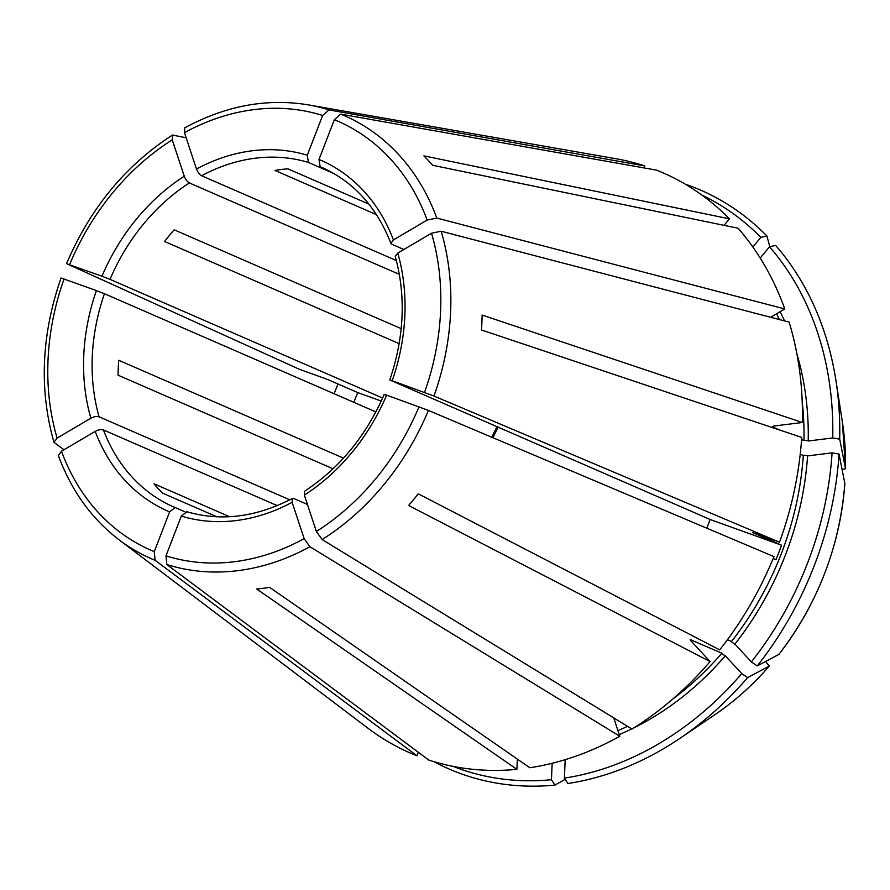 <?xml version="1.0" encoding="UTF-8"?>
<svg xmlns="http://www.w3.org/2000/svg" width="890" height="890" viewBox="0 0 890 890"><rect width="100%" height="100%" fill="white"/><g stroke="black" fill="none" stroke-linecap="round" stroke-linejoin="round"><path stroke-width="1.33" d="M307.439 504.452L293.745 498.489L292.387 498.422L292.131 502.305L304.157 538.65L309.92 546.738L619.807 736.252L613.733 717.874M186.9 511.783L181.326 516.089L165.974 555.85L166.831 564.549L428.691 760.027A316.417 255.007 113.5 0 0 516.89 769.349L517.335 759.081M384.235 394.348C366.113 435.944 339.546 468.251 304.536 491.269L304.347 495.107L316.373 531.464L322.136 539.551L632.022 729.055A316.417 255.007 113.5 0 0 710.087 661.548L408.621 505.487A248.299 200.117 -66.5 0 0 418.244 493.805L719.698 649.867A316.417 255.007 113.5 0 0 773.955 556.606L428.401 410.424A241.646 194.754 113.5 0 1 322.136 539.551M304.347 495.107A191.394 154.248 113.5 0 0 386.638 395.116L428.401 410.424M386.049 395.205C383.245 393.992 383.768 394.081 387.617 395.472M706.827 528.204A185.22 149.275 -66.5 0 0 710.064 519.471L389.787 379.963C404.271 337.076 406.096 295.903 395.238 256.454M391.6 380.809C388.797 379.596 389.33 379.685 393.18 381.087M395.249 256.454L397.774 253.105L431.505 233.225L441.151 231.233L789.119 322.102A316.417 255.007 113.5 0 1 802.368 422.494L482.135 315.071A248.299 200.117 -66.5 0 1 481.479 329.979L801.712 437.413A316.417 255.007 113.5 0 1 779.518 542.21L433.964 396.039L392.201 380.72A191.394 154.248 113.5 0 0 397.774 253.105M403.882 249.5L391.878 244.283L390.921 243.393L393.413 239.944L427.144 220.064L436.801 218.072L784.769 308.941L770.629 317.274M323.037 167.932L320.133 166.664L318.998 159.444A191.394 154.248 113.5 0 1 393.413 239.944M765.589 661.481L769.294 666.076L747.644 677.602A315.594 254.34 113.5 0 1 680.138 738.222A315.594 254.34 113.5 0 1 567.898 783.5L564.382 778.116L565.195 759.66M334.006 173.583L308.418 162.447L307.295 155.227L322.636 115.466L329 109.915L644.716 165.896L643.937 167.898M202.197 175.92C199.527 174.863 197.536 172.226 196.201 168.01M832.083 452.854A311.678 251.191 -66.5 0 1 751.371 661.926L734.918 644.115A282.464 227.64 113.5 0 0 807.575 455.903L832.083 452.854L839.048 454.056L844.844 483.515A258.245 208.127 -66.5 0 1 778.861 654.428L778.939 654.328M189.982 183.118C187.312 182.061 185.32 179.424 183.996 175.208M110.571 279.594L101.115 275.9M832.74 437.947A311.678 251.191 -66.5 0 0 769.505 246.786L775.624 245.429A315.594 254.34 113.5 0 1 835.91 380.419A315.594 254.34 113.5 0 1 839.704 439.137L832.74 437.947L808.22 440.995A282.464 227.64 113.5 0 0 796.895 353.875M769.505 246.786L760.216 258.067M105.02 293.989L95.564 290.285M685.178 184.141A315.594 254.34 113.5 0 1 766.924 236.017L760.805 237.385L752.862 247.031M760.805 237.385A311.678 251.191 -66.5 0 0 701.91 195.088M376.47 214.646L274.966 170.446A185.22 149.275 113.5 0 1 287.904 168.844L368.905 204.11M754.765 533.31L753.886 533.154M752.54 532.543L781.553 545.214L710.064 519.471M753.741 532.932L779.518 542.21M773.221 558.397L776.002 559.61A279.371 225.159 -66.5 0 0 781.553 545.214M333.049 468.785L118.081 375.191A185.22 149.275 113.5 0 1 118.726 360.283L343.484 458.139M216.904 516.801L162.692 493.194A185.22 149.275 113.5 0 1 154.003 483.793L229.62 516.712M724.048 225.348L729.411 218.84A316.417 255.007 113.5 0 0 656.431 170.112L340.703 114.131L334.351 119.694L318.998 159.444M552.156 763.275L551.444 779.729L554.948 785.114L565.172 779.317M619.807 736.252A316.417 255.007 113.5 0 1 529.839 767.747L269.637 587.378A248.299 200.117 -66.5 0 1 256.687 588.991L516.89 769.349M186.143 137.794L172.482 135.046L172.237 139.852L184.263 176.209A191.394 154.248 113.5 0 0 101.972 276.2L67.418 264.03L299.452 369.317L325.228 378.595M382.622 398.041L110.015 279.349A185.22 149.275 113.5 0 1 189.359 182.94L399.354 274.365M751.371 661.926L757.256 665.92L778.861 654.428M735.452 644.783L730.99 641.367M800.232 454.167L803.303 455.502A279.371 225.159 113.5 0 1 731.502 641.512L727.419 639.732M64.002 449.75L53.956 442.297C39.004 389.52 41.374 334.751 61.043 277.98L96.409 290.585A191.394 154.248 113.5 0 0 83.76 355.633A191.394 154.248 113.5 0 0 90.847 418.211L57.116 438.091A234.003 188.591 113.5 0 1 64.058 278.937M289.751 499.802L99.079 416.798A185.22 149.275 113.5 0 1 92.293 356.445A185.22 149.275 113.5 0 1 104.453 293.733L375.88 411.914M381.265 401.045L357.736 392.579A279.371 225.159 -66.5 0 0 353.886 402.336M808.432 455.724L802.858 455.202M844.844 483.526L844.832 483.626C839.837 546.638 817.865 603.576 778.917 654.384M89.957 418.801C93.817 416.453 97.043 415.897 99.647 417.132M53.956 442.297L57.116 438.091M418.333 752.295L416.987 755.81L155.116 560.322L154.259 551.622L169.612 511.872L175.163 507.556L184.953 511.817M175.163 507.556L173.717 506.944A185.22 149.275 113.5 0 1 103.44 429.948L277.213 505.609M729.411 218.84L423.885 155.872A248.299 200.117 -66.5 0 1 432.584 165.273L738.11 228.24A316.417 255.007 113.5 0 1 784.769 308.941M334.162 393.747A311.678 251.191 113.5 0 1 338.044 384.002M357.736 392.579L329.244 380.175M551.444 779.729A311.678 251.191 113.5 0 1 453.177 766.401M418.289 752.428A315.594 254.34 -66.5 0 0 419.991 753.53M433.764 761.606A315.594 254.34 -66.5 0 0 554.948 785.114M721.378 653.06L725.84 656.464M690.24 639.61L721.879 653.193A279.371 225.159 113.5 0 1 672.695 699.095M803.514 440.283L809.088 440.817M802.368 422.494L773.866 426.043L772.464 426.644L772.954 427.089L779.64 430.003M801.567 439.549L803.959 440.595A279.371 225.159 113.5 0 0 802.202 401.624M839.048 454.056A315.594 254.34 113.5 0 1 757.256 665.92M842.107 469.609L845.5 468.652L839.704 439.137M769.828 246.708L766.924 236.017M416.987 755.81A316.417 255.007 113.5 0 1 367.993 728.243L119.071 539.818A241.646 194.754 113.5 0 0 155.116 560.322M564.382 778.116A311.678 251.191 -66.5 0 0 741.759 673.608L725.294 655.797A282.464 227.64 113.5 0 1 634.125 727.742M691.741 641.623C689.761 639.632 689.739 639.131 691.652 640.121M747.644 677.602L741.759 673.608M690.952 640.845L710.087 661.548M329 109.915A241.646 194.754 113.5 0 0 308.43 104.887L615.947 158.732A316.417 255.007 113.5 0 1 644.716 165.896M329.712 380.386L324.461 378.328M308.418 162.447A185.22 149.275 113.5 0 0 201.574 175.742L396.361 260.548M308.43 104.887C266.956 98.034 225.737 105.676 184.753 127.815L184.453 132.666L196.479 169.011A191.394 154.248 113.5 0 1 307.295 155.227M399.165 343.64L164.583 241.502A185.22 149.275 -66.5 0 1 174.195 229.82L401.19 328.655M103.997 430.293C101.404 429.058 98.167 429.614 94.307 431.962M169.612 511.872A191.394 154.248 113.5 0 1 95.197 431.372L61.466 451.241L58.34 455.547C71.4 490.713 91.637 518.814 119.071 539.818M292.131 502.305A191.394 154.248 113.5 0 1 181.326 516.089M419.001 406.763A234.003 188.591 113.5 0 1 316.373 531.464M320.133 166.664A185.22 149.275 113.5 0 1 321.59 167.298C353.586 181.638 376.693 207.003 390.921 243.393M680.138 738.222L714.904 714.681A258.245 208.127 -66.5 0 0 769.249 666.109M780.074 311.711A282.464 227.64 113.5 0 1 784.546 320.901M627.55 726.329A279.371 225.159 113.5 0 1 617.949 730.634M631.767 728.899A282.464 227.64 113.5 0 1 619.251 734.55M776.603 313.758A279.371 225.159 113.5 0 1 779.451 319.577M772.976 426.232A279.371 225.159 113.5 0 1 772.954 427.089M845.5 468.607A258.245 208.127 -66.5 0 0 842.363 421.905L835.91 380.419M175.141 507.545A185.22 149.275 113.5 0 1 173.717 506.944M491.803 437.246A185.22 149.275 113.5 0 1 497.032 426.722M441.151 231.233A241.646 194.754 113.5 0 1 450.607 312.012A241.646 194.754 113.5 0 1 433.964 396.039M431.505 233.225A234.003 188.591 113.5 0 1 440.595 311.244A234.003 188.591 113.5 0 1 424.552 392.379M340.703 114.131A241.646 194.754 113.5 0 1 436.801 218.072M334.351 119.694A234.003 188.591 113.5 0 1 427.144 220.064M184.453 132.666A234.003 188.591 113.5 0 1 322.636 115.466M69.62 264.541A234.003 188.591 113.5 0 1 172.237 139.852M154.259 551.622A234.003 188.591 113.5 0 1 61.466 451.241M304.157 538.65A234.003 188.591 113.5 0 1 165.974 555.85M309.92 546.738A241.646 194.754 113.5 0 1 166.831 564.549M292.387 498.422C256.276 517.257 221.032 521.685 186.666 511.694M842.363 421.905L845.5 468.652M714.904 714.681C734.717 701.242 752.851 685.033 769.294 666.076M498.122 427.2L492.904 437.713M172.482 135.046C125.501 165.418 90.201 208.271 66.605 263.585"/></g></svg>
